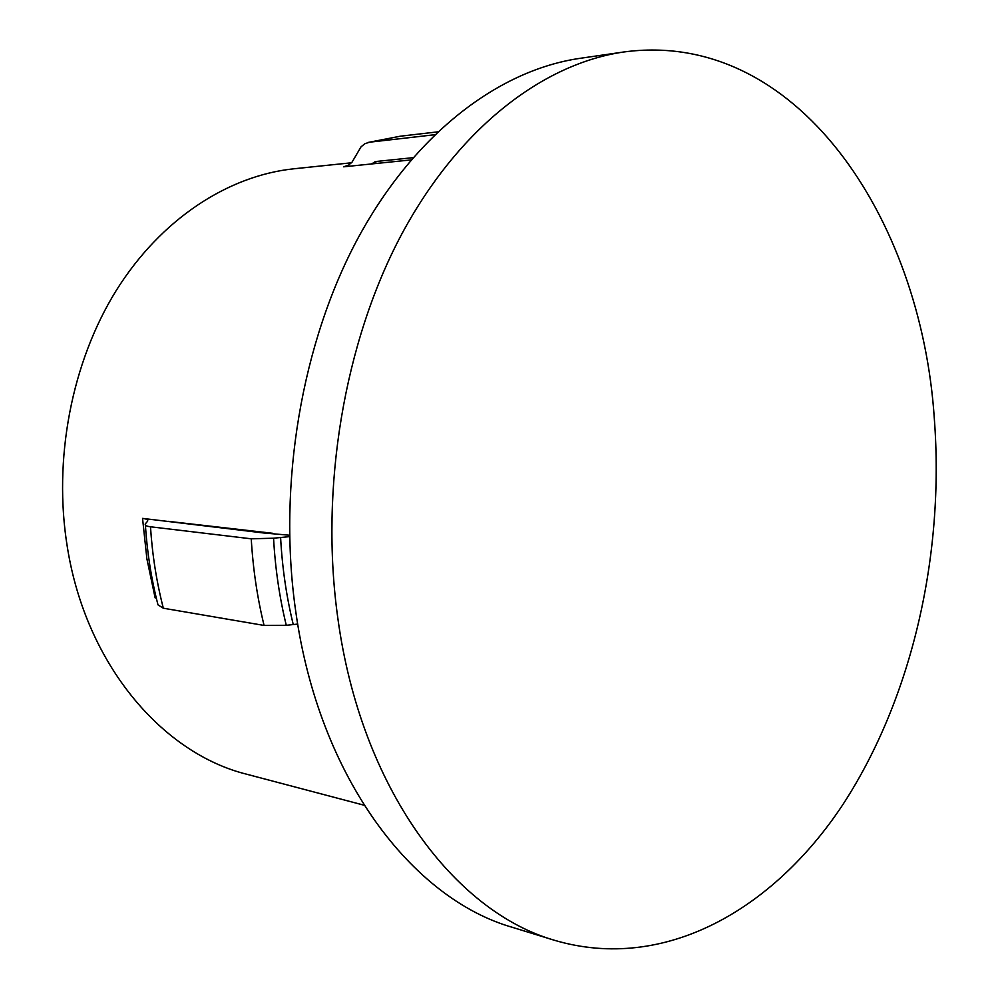 <?xml version="1.0" encoding="UTF-8"?>
<svg xmlns="http://www.w3.org/2000/svg" width="999" height="999" viewBox="0 0 999 999"><rect width="100%" height="100%" fill="white"/><g stroke="black" fill="none" stroke-linecap="round" stroke-linejoin="round"><path stroke-width="1.5" d="M934.327 418.706C944.654 554.695 912.149 698.338 842.819 804.67C773.363 909.677 664.547 972.502 554.969 940.434C454.408 911.887 360.976 788.386 337.837 618.219C319.53 487.937 344.368 341.845 401.498 234.578C459.003 127.397 543.319 63.649 623.688 51.998C795.778 28.684 921.078 217.17 934.327 418.706M554.969 940.434L512.674 927.422C412.112 898.788 318.993 777.597 295.754 611.513C277.372 484.328 301.823 341.945 358.529 237.2C415.572 132.542 499.525 70.005 579.895 58.354L623.688 51.998M364.036 805.206L247.065 774.325C162.537 753.571 86.176 664.76 67.433 547.664C52.872 459.552 71.641 362.4 116.159 290.622C160.989 218.968 228.084 175.674 293.906 168.781L351.461 162.787M289.56 535.227L263.699 532.979L142.545 518.394C146.516 518.881 148.214 519.805 147.615 521.203L145.317 523.888C144.693 525.312 146.428 526.273 150.487 526.785L251.248 538.811L273.564 538.211L289.585 536.625M412.987 157.68L377.222 161.376L370.766 164.036L343.656 166.808L348.476 165.185L352.01 162.2L361.039 146.841L364.76 143.781L369.468 142.208L400.199 136.226L437.612 131.88M145.379 525.062C147.153 552.509 151.349 579.108 157.992 604.87L163.337 608.216L264.073 625.436L286.276 625.299L297.702 624.075M142.545 518.394L146.89 558.828L155.132 597.839L156.294 598.064M434.64 134.74L369.468 142.208M272.715 533.304L168.394 521.353M411.064 159.915L370.766 164.036M293.244 624.5C286.413 596.54 282.205 567.507 280.594 537.4M286.276 625.299C279.458 597.327 275.225 568.306 273.564 538.211M264.073 625.436C257.267 597.602 252.984 568.718 251.248 538.811M163.337 608.216C156.581 582.017 152.298 554.87 150.487 526.785M343.656 166.808L347.402 165.747M375.599 161.663L374.588 161.963M368.119 142.445L400.199 136.226"/></g></svg>
